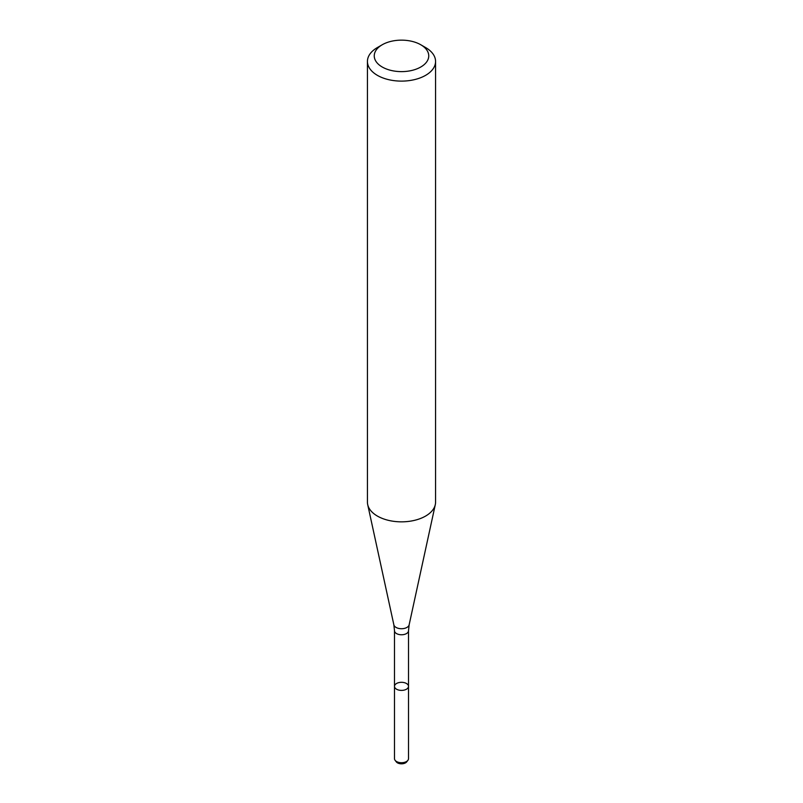 <?xml version="1.0" encoding="UTF-8"?>
<svg xmlns="http://www.w3.org/2000/svg" width="803" height="803" viewBox="0 0 803 803"><rect width="100%" height="100%" fill="white"/><g stroke="black" fill="none" stroke-linecap="round" stroke-linejoin="round"><path stroke-width="1.2" d="M406.459 689.215A7.006 4.045 180 0 1 398.82 690.088A7.006 4.045 180 0 1 394.494 686.354A7.006 4.045 180 0 1 401.5 682.309A7.006 4.045 180 0 1 408.506 686.354A7.006 4.045 180 0 1 406.459 689.215A7.006 4.045 180 0 1 398.82 690.088A7.006 4.045 180 0 1 394.494 686.354L394.494 758.674A7.006 4.045 180 0 0 395.106 760.321A7.006 4.045 180 0 0 406.459 761.535A7.006 4.045 180 0 0 407.894 760.321A7.006 4.045 180 0 0 408.506 758.674L408.506 686.354A7.006 4.045 180 0 1 406.459 689.215M420.772 44.757L425.59 47.538A34.067 19.663 180 0 1 435.567 61.45L435.567 502.176A34.067 19.663 180 0 1 435.296 504.625A34.067 19.663 180 0 1 425.59 516.078A34.067 19.663 180 0 1 390.459 520.786A34.067 19.663 180 0 1 367.704 504.625A34.067 19.663 180 0 1 367.433 502.176L367.433 61.45A34.067 19.663 180 0 1 377.41 47.538L382.228 44.757A27.252 15.739 180 0 1 420.772 44.757A27.252 15.739 180 0 1 420.772 67.01A27.252 15.739 180 0 1 382.228 67.01A27.252 15.739 180 0 1 382.228 44.757M435.567 61.45A34.067 19.663 180 0 1 425.59 75.352A34.067 19.663 180 0 1 388.461 79.617A34.067 19.663 180 0 1 367.433 61.45M407.894 760.321L406.699 761.866A5.691 3.292 180 0 1 405.525 762.85A5.691 3.292 180 0 1 396.301 761.866L395.106 760.321M408.506 686.354L408.506 630.726A7.006 4.045 180 0 1 406.459 633.587A7.006 4.045 180 0 1 398.82 634.46A7.006 4.045 180 0 1 394.494 630.726L394.494 686.354M408.506 630.726L409.139 624.834A7.699 4.447 180 0 1 406.94 627.424A7.699 4.447 180 0 1 399.001 628.488A7.699 4.447 180 0 1 393.861 624.834L367.704 504.625M394.494 630.726L393.861 624.834M409.139 624.834L435.296 504.625"/></g></svg>
